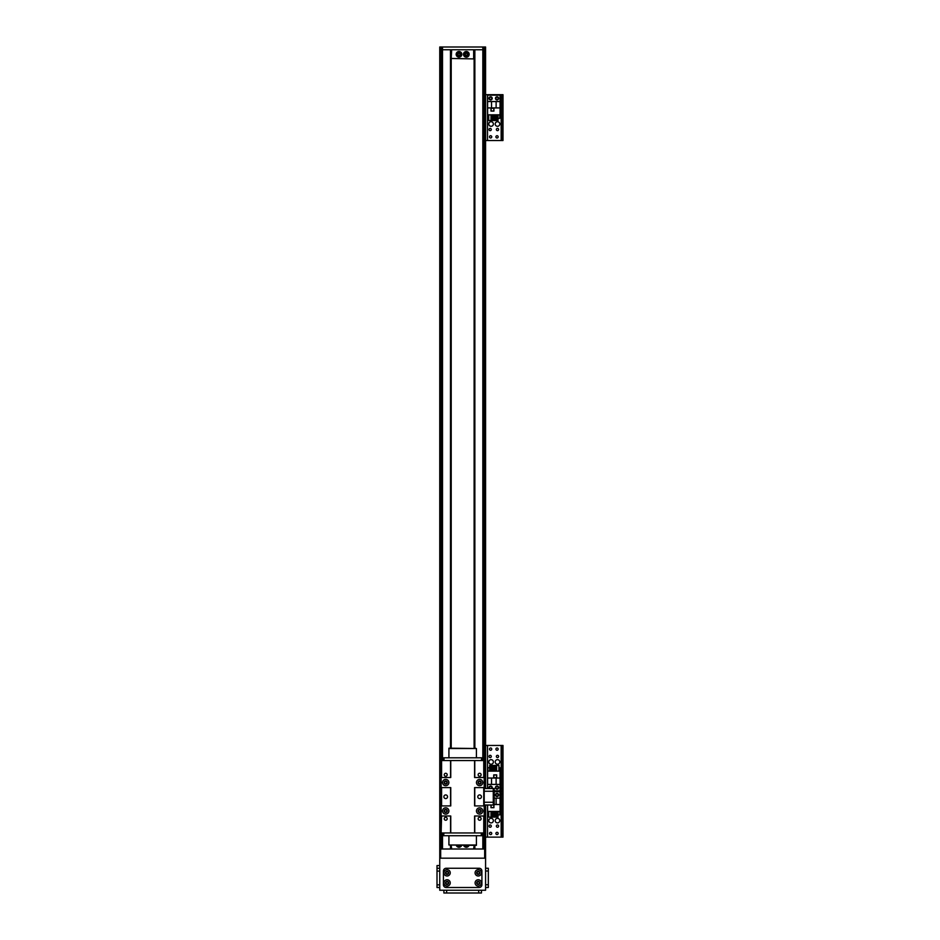 <?xml version="1.0" encoding="UTF-8"?>
<svg xmlns="http://www.w3.org/2000/svg" width="940" height="940" viewBox="0 0 940 940"><rect width="100%" height="100%" fill="white"/><g stroke="black" fill="none" stroke-linecap="round" stroke-linejoin="round"><path stroke-width="1.41" d="M457.874 54.332C458.603 55.801 459.355 55.801 460.13 54.332C459.355 52.863 458.603 52.863 457.874 54.332A1.128 1.128 0 0 1 459.566 53.357A1.128 1.128 0 0 1 459.566 55.307A1.128 1.128 0 0 1 457.874 54.332M465.206 54.332C465.981 55.801 466.734 55.801 467.462 54.332C466.734 52.863 465.981 52.863 465.206 54.332A1.128 1.128 0 0 1 466.898 53.357A1.128 1.128 0 0 1 466.898 55.307A1.128 1.128 0 0 1 465.206 54.332M465.676 845.342L466.992 845.342A1.128 1.128 0 0 1 465.676 845.342M458.344 845.342L459.66 845.342A1.128 1.128 0 0 1 458.344 845.342M440.672 849.008L484.664 849.008L484.664 858.173L440.672 858.173L440.672 849.008L439.755 849.008L439.755 890.25L485.581 890.25L485.581 849.008L484.664 849.008M451.67 849.008L451.212 845.342L451.212 849.008M474.124 849.008L474.124 845.342L473.666 849.008M457.686 845.342A1.61 1.61 0 0 0 460.318 845.342M461.693 845.342A2.844 2.844 0 0 1 456.311 845.342M465.018 845.342A1.61 1.61 0 0 0 467.65 845.342M469.025 845.342A2.844 2.844 0 0 1 463.643 845.342M473.666 49.75L473.666 58.915L451.212 58.456L451.67 49.75L473.666 49.75M457.392 54.332A1.61 1.61 0 0 0 459.801 55.719A1.61 1.61 0 0 0 459.801 52.946A1.61 1.61 0 0 0 457.392 54.332M456.159 54.332A2.844 2.844 0 0 1 460.424 51.876A2.844 2.844 0 0 1 460.424 56.788A2.844 2.844 0 0 1 456.159 54.332M464.724 54.332A1.61 1.61 0 0 0 467.133 55.719A1.61 1.61 0 0 0 467.133 52.946A1.61 1.61 0 0 0 464.724 54.332M463.49 54.332A2.844 2.844 0 0 1 467.756 51.876A2.844 2.844 0 0 1 467.756 56.788A2.844 2.844 0 0 1 463.49 54.332M485.581 849.008L485.581 834.591M484.206 47L485.581 47L485.581 788.507L485.581 49.75L482.831 49.75L484.206 49.75L484.206 788.507L484.206 47L439.755 47L439.755 849.008M484.206 805.004L484.206 849.008L484.206 805.004L493.277 805.004L493.277 802.255L493.277 805.004L494.193 805.004L494.193 802.255L484.206 802.255M474.853 748.181L474.853 49.75L482.831 49.75L441.13 49.75L441.13 849.008L441.13 49.75L439.755 49.75M474.582 849.008L474.582 845.342M475.499 748.181L474.582 748.181L474.582 49.75M443.562 832.969L443.562 835.719L444.021 832.969L481.315 832.969L481.315 835.719L481.774 832.969L481.774 835.719M481.315 835.719L444.021 835.719M448.921 845.001L476.416 845.342L476.416 835.719L448.921 835.719L448.921 845.001L476.416 845.001M474.582 832.969L474.582 816.002L484.206 816.002L484.206 787.591L474.582 787.591L474.582 805.921L484.206 805.921M484.206 787.591L484.206 777.509L474.582 777.509L474.582 760.554M450.565 777.509L450.565 760.554L441.13 760.554L441.13 777.509L450.754 777.509L450.754 760.554M450.754 805.921L450.754 787.591L441.13 787.591L441.13 805.921L450.754 805.921M450.754 832.969L450.754 816.002L441.13 816.002L441.13 832.969L441.589 816.002M484.206 816.002L484.206 832.969L474.771 832.969L474.771 816.002M484.206 777.509L484.206 760.554L474.771 760.554L474.771 777.509M450.565 816.002L450.565 832.969L441.589 832.969M481.456 796.756A1.833 1.833 0 0 1 478.707 798.342A1.833 1.833 0 0 1 478.707 795.17A1.833 1.833 0 0 1 481.456 796.756M447.546 796.756A1.833 1.833 0 0 1 444.796 798.342A1.833 1.833 0 0 1 444.796 795.17A1.833 1.833 0 0 1 447.546 796.756M446.841 810.962A1.128 1.128 0 0 1 445.149 811.937A1.128 1.128 0 0 1 445.149 809.986A1.128 1.128 0 0 1 446.841 810.962M480.751 782.55A1.128 1.128 0 0 1 479.059 783.525A1.128 1.128 0 0 1 479.059 781.575A1.128 1.128 0 0 1 480.751 782.55M480.751 810.962A1.128 1.128 0 0 1 479.059 811.937A1.128 1.128 0 0 1 479.059 809.986A1.128 1.128 0 0 1 480.751 810.962M446.841 782.55A1.128 1.128 0 0 1 445.149 783.525A1.128 1.128 0 0 1 445.149 781.575A1.128 1.128 0 0 1 446.841 782.55M447.193 818.752A1.481 1.481 0 0 1 444.973 820.044A1.481 1.481 0 0 1 444.973 817.471A1.481 1.481 0 0 1 447.193 818.752M481.115 774.76A1.481 1.481 0 0 1 478.883 776.052A1.481 1.481 0 0 1 478.883 773.479A1.481 1.481 0 0 1 481.115 774.76M481.115 818.752A1.481 1.481 0 0 1 478.883 820.044A1.481 1.481 0 0 1 478.883 817.471A1.481 1.481 0 0 1 481.115 818.752M447.193 774.76A1.481 1.481 0 0 1 444.973 776.052A1.481 1.481 0 0 1 444.973 773.479A1.481 1.481 0 0 1 447.193 774.76M450.565 805.921L450.565 787.591M441.589 805.921L441.589 787.591M441.589 777.509L441.589 760.554M483.748 832.969L483.748 816.002M483.748 805.921L483.748 787.591M474.771 805.921L474.771 787.591M483.748 777.509L483.748 760.554M479.623 812.524A1.563 1.563 0 0 0 480.974 810.186A1.563 1.563 0 0 0 478.272 810.186A1.563 1.563 0 0 0 479.623 812.524M479.623 814.134A3.161 3.161 0 0 1 476.886 809.387A3.161 3.161 0 0 1 482.361 809.387A3.161 3.161 0 0 1 479.623 814.134M445.713 812.524A1.563 1.563 0 0 0 447.064 810.186A1.563 1.563 0 0 0 444.362 810.186A1.563 1.563 0 0 0 445.713 812.524M445.713 814.134A3.161 3.161 0 0 1 442.975 809.387A3.161 3.161 0 0 1 448.451 809.387A3.161 3.161 0 0 1 445.713 814.134M445.713 784.113A1.563 1.563 0 0 0 447.064 781.775A1.563 1.563 0 0 0 444.362 781.775A1.563 1.563 0 0 0 445.713 784.113M445.713 785.711A3.161 3.161 0 0 1 442.975 780.976A3.161 3.161 0 0 1 448.451 780.976A3.161 3.161 0 0 1 445.713 785.711M479.623 784.113A1.563 1.563 0 0 0 480.974 781.775A1.563 1.563 0 0 0 478.272 781.775A1.563 1.563 0 0 0 479.623 784.113M479.623 785.711A3.161 3.161 0 0 1 476.886 780.976A3.161 3.161 0 0 1 482.361 780.976A3.161 3.161 0 0 1 479.623 785.711M441.13 805.921L441.13 816.002M441.13 777.509L441.13 787.591M481.774 760.554L481.774 757.805L481.315 760.554L444.021 760.554L444.021 757.805L443.562 760.554L443.562 757.805M444.021 757.805L481.315 757.805M476.416 748.522L448.921 748.181L448.921 757.805L476.416 757.805L476.416 748.522L448.921 748.522M447.088 871.709A1.128 1.128 0 0 1 448.063 873.401A1.128 1.128 0 0 1 446.112 873.401A1.128 1.128 0 0 1 447.088 871.709M478.248 871.709A1.128 1.128 0 0 1 479.224 873.401A1.128 1.128 0 0 1 477.273 873.401A1.128 1.128 0 0 1 478.248 871.709M478.248 881.791A1.128 1.128 0 0 1 479.224 883.482A1.128 1.128 0 0 1 477.273 883.482A1.128 1.128 0 0 1 478.248 881.791M447.088 881.791A1.128 1.128 0 0 1 448.063 883.482A1.128 1.128 0 0 1 446.112 883.482A1.128 1.128 0 0 1 447.088 881.791M485.581 858.173L439.755 858.173M495.204 761.952A2.291 2.291 -90 0 1 498.647 759.966A2.291 2.291 -90 0 1 498.647 763.938A2.291 2.291 -90 0 1 495.204 761.952M488.788 761.952A2.291 2.291 -90 0 1 492.231 759.966A2.291 2.291 -90 0 1 492.231 763.938A2.291 2.291 -90 0 1 488.788 761.952M498.623 756.453A1.128 1.128 -90 0 1 496.931 757.428A1.128 1.128 -90 0 1 496.931 755.478A1.128 1.128 -90 0 1 498.623 756.453M498.165 749.121A1.128 1.128 -90 0 1 496.473 750.096A1.128 1.128 -90 0 1 496.473 748.146A1.128 1.128 -90 0 1 498.165 749.121M489.94 788.507A1.128 1.128 -90 0 1 490.128 786.604A1.128 1.128 -90 0 1 491.315 788.507M498.165 787.614A1.128 1.128 -90 0 1 496.473 788.59A1.128 1.128 -90 0 1 496.473 786.639A1.128 1.128 -90 0 1 498.165 787.614M491.749 749.121A1.128 1.128 -90 0 1 490.057 750.096A1.128 1.128 -90 0 1 490.057 748.146A1.128 1.128 -90 0 1 491.749 749.121M491.291 756.453A1.128 1.128 -90 0 1 489.599 757.428A1.128 1.128 -90 0 1 489.599 755.478A1.128 1.128 -90 0 1 491.291 756.453M485.581 747.97L485.581 745.455L501.525 745.455L501.525 748.205L502.994 748.205L502.994 745.455L501.525 745.455L502.994 745.455M502.994 788.531L501.525 788.531L501.525 791.28L502.994 791.28L502.994 748.205M501.525 788.531L501.525 748.205M502.994 791.28L501.525 791.28L501.525 794.03L502.994 794.03L502.994 791.28L501.161 791.28L502.994 791.28M485.581 805.004L485.581 837.117L501.161 837.117L501.161 791.28L494.193 791.28L501.161 791.28L501.161 745.455M485.581 788.507L485.581 49.75M489.294 788.507A1.61 1.61 90 0 1 491.091 786.087A1.61 1.61 90 0 1 491.961 788.507M495.439 787.614A1.61 1.61 90 0 1 497.836 786.228A1.61 1.61 90 0 1 497.836 789.001A1.61 1.61 90 0 1 495.439 787.614M494.193 790.822L500.068 790.822L500.068 778.038L496.12 778.038L496.12 784.407L500.068 784.407M496.12 778.038L487.602 778.038L487.602 771.117L500.068 771.117L500.068 778.038M487.602 788.507L487.602 784.407L496.12 784.407M487.602 778.038L487.602 784.407M496.673 774.877L493.735 774.877L493.735 777.815L496.673 777.815L496.673 774.877M498.929 767.639L499.786 767.639L499.786 771.117M489.646 767.639L487.872 767.639L487.872 771.117M491.021 767.639L491.984 767.639M493.359 767.639L494.311 767.639M495.686 767.639L496.637 767.639M489.646 771.117L489.646 765.43L491.021 765.43L491.021 771.117M491.984 771.117L491.984 765.43L493.359 765.43L493.359 771.117M494.311 771.117L494.311 765.43L495.686 765.43L495.686 771.117M496.637 771.117L496.637 765.43L498.929 765.43L498.929 771.117M491.538 778.038L491.538 784.407M496.579 777.721L496.579 774.971L493.829 774.971L493.829 777.721L496.579 777.721M484.206 791.257L494.193 791.257L494.193 788.507L493.277 788.507L493.277 802.255L493.277 788.507L484.206 788.507M494.193 791.257L494.193 802.255M495.204 820.608A2.291 2.291 -90 0 1 498.647 818.634A2.291 2.291 -90 0 1 498.647 822.594A2.291 2.291 -90 0 1 495.204 820.608M488.788 820.608A2.291 2.291 -90 0 1 492.231 818.634A2.291 2.291 -90 0 1 492.231 822.594A2.291 2.291 -90 0 1 488.788 820.608M491.291 826.107A1.128 1.128 -90 0 1 489.599 827.094A1.128 1.128 -90 0 1 489.599 825.132A1.128 1.128 -90 0 1 491.291 826.107M498.165 794.946A1.128 1.128 -90 0 1 496.473 795.922A1.128 1.128 -90 0 1 496.473 793.971A1.128 1.128 -90 0 1 498.165 794.946M491.749 833.451A1.128 1.128 -90 0 1 490.057 834.426A1.128 1.128 -90 0 1 490.057 832.464A1.128 1.128 -90 0 1 491.749 833.451M498.165 833.451A1.128 1.128 -90 0 1 496.473 834.426A1.128 1.128 -90 0 1 496.473 832.464A1.128 1.128 -90 0 1 498.165 833.451M498.623 826.107A1.128 1.128 -90 0 1 496.931 827.094A1.128 1.128 -90 0 1 496.931 825.132A1.128 1.128 -90 0 1 498.623 826.107M502.994 834.368L501.525 834.368L501.525 837.117L502.994 837.117L502.994 794.03M501.525 834.368L501.525 794.03M502.994 837.117L501.161 837.117M498.647 794.946A1.61 1.61 -90 0 1 496.238 796.333A1.61 1.61 -90 0 1 496.238 793.56A1.61 1.61 -90 0 1 498.647 794.946M494.193 804.523L500.068 804.523L500.068 811.443L487.602 811.443L487.602 805.004M494.193 791.739L500.068 791.739L500.068 798.154L494.193 798.154M500.068 804.523L500.068 798.154M490.986 805.004L490.986 807.695L493.923 807.695L493.923 805.004M488.73 814.933L487.872 814.933L487.872 811.443M498.012 814.933L499.786 814.933L499.786 811.443M496.637 814.933L495.686 814.933M494.311 814.933L493.359 814.933M491.984 814.933L491.021 814.933M498.012 811.443L498.012 817.13L496.637 817.13L496.637 811.443M495.686 811.443L495.686 817.13L494.311 817.13L494.311 811.443M493.359 811.443L493.359 817.13L491.984 817.13L491.984 811.443M491.021 811.443L491.021 817.13L488.73 817.13L488.73 811.443M496.12 804.523L496.12 798.154M491.079 805.004L491.079 807.601L493.829 807.601L493.829 805.004M495.204 124.01A2.291 2.291 -90 0 1 498.647 122.035A2.291 2.291 -90 0 1 498.647 125.995A2.291 2.291 -90 0 1 495.204 124.01M488.788 124.01A2.291 2.291 -90 0 1 492.231 122.035A2.291 2.291 -90 0 1 492.231 125.995A2.291 2.291 -90 0 1 488.788 124.01M491.291 129.52A1.128 1.128 -90 0 1 489.599 130.496A1.128 1.128 -90 0 1 489.599 128.533A1.128 1.128 -90 0 1 491.291 129.52M498.165 98.348A1.128 1.128 -90 0 1 496.473 99.323A1.128 1.128 -90 0 1 496.473 97.372A1.128 1.128 -90 0 1 498.165 98.348M491.749 136.852A1.128 1.128 -90 0 1 490.057 137.828A1.128 1.128 -90 0 1 490.057 135.877A1.128 1.128 -90 0 1 491.749 136.852M498.165 136.852A1.128 1.128 -90 0 1 496.473 137.828A1.128 1.128 -90 0 1 496.473 135.877A1.128 1.128 -90 0 1 498.165 136.852M491.749 98.348A1.128 1.128 -90 0 1 490.057 99.323A1.128 1.128 -90 0 1 490.057 97.372A1.128 1.128 -90 0 1 491.749 98.348M498.623 129.52A1.128 1.128 -90 0 1 496.931 130.496A1.128 1.128 -90 0 1 496.931 128.533A1.128 1.128 -90 0 1 498.623 129.52M485.581 97.208L485.581 94.681L501.525 94.681L501.525 97.431L502.994 97.431L502.994 94.681L501.525 94.681L502.994 94.681M502.994 140.518L501.525 140.518L502.994 140.518L502.994 137.769L501.525 137.769L501.525 140.518L485.581 140.518L485.581 137.992M502.994 137.769L502.994 97.431M501.525 137.769L501.525 97.431M485.581 140.518L485.581 94.681L485.581 140.518M498.647 98.348A1.61 1.61 -90 0 1 496.238 99.746A1.61 1.61 -90 0 1 496.238 96.961A1.61 1.61 -90 0 1 498.647 98.348M492.231 98.348A1.61 1.61 -90 0 1 489.822 99.746A1.61 1.61 -90 0 1 489.822 96.961A1.61 1.61 -90 0 1 492.231 98.348M487.602 107.924L487.602 114.844L500.068 114.844L500.068 95.14L487.602 95.14L487.602 107.924L491.538 107.924L491.538 101.555L487.602 101.555M490.986 111.096L493.923 111.096L493.923 108.159L490.986 108.159L490.986 111.096M488.73 118.334L487.872 118.334L487.872 114.844M498.012 118.334L499.786 118.334L499.786 114.844M496.637 118.334L495.686 118.334M494.311 118.334L493.359 118.334M491.984 118.334L491.021 118.334M498.012 114.844L498.012 120.532L496.637 120.532L496.637 114.844M495.686 114.844L495.686 120.532L494.311 120.532L494.311 114.844M493.359 114.844L493.359 120.532L491.984 120.532L491.984 114.844M491.021 114.844L491.021 120.532L488.73 120.532L488.73 114.844M500.068 107.924L491.538 107.924M491.538 101.555L500.068 101.555M496.12 107.924L496.12 101.555M491.079 108.253L491.079 111.002L493.829 111.002L493.829 108.253L491.079 108.253M474.124 49.75L474.124 748.181M451.212 49.75L451.212 748.181M476.686 882.918A1.563 1.563 0 0 0 479.024 884.27A1.563 1.563 0 0 0 479.024 881.567A1.563 1.563 0 0 0 476.686 882.918M475.088 882.918A3.161 3.161 0 0 1 479.835 880.181A3.161 3.161 0 0 1 479.835 885.656A3.161 3.161 0 0 1 475.088 882.918M445.525 872.837A1.563 1.563 0 0 0 447.863 874.188A1.563 1.563 0 0 0 447.863 871.486A1.563 1.563 0 0 0 445.525 872.837M443.927 872.837A3.161 3.161 0 0 1 448.662 870.099A3.161 3.161 0 0 1 448.662 875.575A3.161 3.161 0 0 1 443.927 872.837M476.686 872.837A1.563 1.563 0 0 0 479.024 874.188A1.563 1.563 0 0 0 479.024 871.486A1.563 1.563 0 0 0 476.686 872.837M475.088 872.837A3.161 3.161 0 0 1 479.835 870.099A3.161 3.161 0 0 1 479.835 875.575A3.161 3.161 0 0 1 475.088 872.837M445.525 882.918A1.563 1.563 0 0 0 447.863 884.27A1.563 1.563 0 0 0 447.863 881.567A1.563 1.563 0 0 0 445.525 882.918M443.927 882.918A3.161 3.161 0 0 1 448.662 880.181A3.161 3.161 0 0 1 448.662 885.656A3.161 3.161 0 0 1 443.927 882.918M443.422 871.004A2.749 2.749 0 0 1 446.171 868.255L479.165 868.255A2.749 2.749 0 0 1 481.914 871.004L481.914 884.752A2.749 2.749 0 0 1 479.165 887.501L446.171 887.501A2.749 2.749 0 0 1 443.422 884.752L443.422 871.004M488.33 887.501L485.581 887.501L488.33 887.501L488.33 868.255L485.581 868.255L488.33 868.255M481.456 893L481.456 890.25L481.456 893L443.88 893L443.88 890.25M437.006 887.525L439.755 887.525L437.006 887.525L437.006 865.564L439.755 865.564L437.006 865.564M450.471 748.181L450.471 49.75L441.13 49.75L441.13 47L441.13 49.75M450.754 49.75L450.754 748.181M450.754 845.342L450.754 849.008M485.522 849.008L485.522 805.004M485.522 788.507L485.522 49.75M484.264 849.008L484.264 805.004M484.264 788.507L484.264 49.75M482.831 849.008L482.831 832.969M482.831 760.554L482.831 47M474.853 849.008L474.853 845.342M474.312 849.008L474.312 845.342M474.312 748.181L474.312 49.75M487.507 788.507L487.507 745.455M487.507 837.117L487.507 805.004M501.161 140.518L501.161 94.681M487.507 140.518L487.507 94.681M485.581 884.752L488.33 884.752M485.581 871.004L488.33 871.004M446.629 890.25L446.629 893M478.707 890.25L478.707 893M439.755 868.278L437.006 868.278M439.755 871.098L437.006 871.098M439.755 884.846L437.006 884.846M439.814 49.75L439.814 849.008M441.072 49.75L441.072 849.008M442.505 47L442.505 760.554M442.505 832.969L442.505 849.008M450.471 845.342L450.471 849.008M451.024 49.75L451.024 748.181M451.024 845.342L451.024 849.008"/></g></svg>
